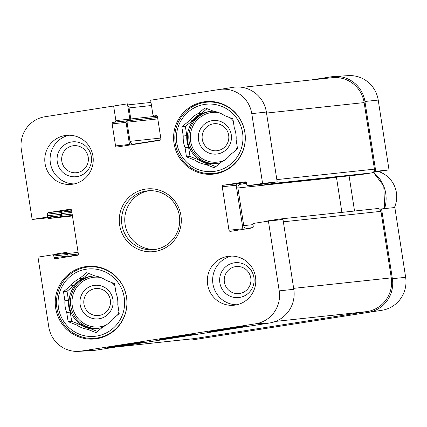 <?xml version="1.0" encoding="UTF-8"?>
<svg xmlns="http://www.w3.org/2000/svg" width="427" height="427" viewBox="0 0 427 427"><rect width="100%" height="100%" fill="white"/><g stroke="black" fill="none" stroke-linecap="round" stroke-linejoin="round"><path stroke-width="0.64" d="M77.1 172.625A13.579 13.354 83.9 0 1 62.555 154.286A13.579 13.354 83.9 0 1 85.411 150.71A13.579 13.354 83.9 0 1 77.1 172.625M239.664 293.482A13.579 13.354 83.9 0 1 225.12 275.143A13.579 13.354 83.9 0 1 247.975 271.567A13.579 13.354 83.9 0 1 239.664 293.482M213.399 123.819A13.579 13.354 83.9 0 1 227.938 142.159A13.579 13.354 83.9 0 1 205.083 145.735A13.579 13.354 83.9 0 1 213.399 123.819M95.056 288.615A13.579 13.354 83.9 0 1 109.6 306.954A13.579 13.354 83.9 0 1 86.745 310.53A13.579 13.354 83.9 0 1 95.056 288.615M71.325 209.71L62.331 211.119A1.313 1.292 -96.1 0 0 61.253 212.619L61.504 214.242A1.313 1.292 83.9 0 1 60.431 215.736L45.427 218.085L32.153 219.478L21.35 149.685A28.887 28.412 83.9 0 1 45 116.747L127.459 103.852L129.819 119.106A1.313 1.292 83.9 0 1 128.746 120.606L127.15 120.857A1.313 1.292 -96.1 0 0 126.072 122.352L129.488 144.427A1.313 1.292 -96.1 0 0 129.749 145.031M78.595 351.362L92.563 350.546A29.564 29.079 -96.1 0 0 95.312 350.252L269.597 322.988A29.564 29.079 -96.1 0 0 293.803 289.282L283 219.489L268.412 221.085L279.215 290.878A28.887 28.412 83.9 0 1 255.565 323.815L81.279 351.074A28.887 28.412 83.9 0 1 78.595 351.362A28.887 28.412 83.9 0 1 48.785 326.922L37.982 257.129L52.329 254.887A1.313 1.292 -96.1 0 1 53.807 255.986L54.058 257.609A1.313 1.292 83.9 0 0 55.537 258.709L77.239 255.314A1.313 1.292 83.9 0 0 78.317 253.814L71.581 210.319A1.313 1.292 83.9 0 0 70.108 209.219L48.4 212.614A1.313 1.292 83.9 0 0 47.322 214.108L47.573 215.736A1.313 1.292 -96.1 0 1 46.5 217.231L32.153 219.478M219.291 89.489A28.887 28.412 83.9 0 1 251.781 113.641L262.584 183.434L277.171 181.833L266.368 112.045A29.564 29.079 -96.1 0 0 233.115 87.321L150.662 100.222L152.919 114.81A1.313 1.292 -96.1 0 0 154.398 115.909L155.994 115.658A1.313 1.292 83.9 0 1 157.467 116.758L160.888 138.828A1.313 1.292 83.9 0 1 159.81 140.328L117.035 147.021A1.313 1.292 83.9 0 1 115.557 145.922L112.141 123.846A1.313 1.292 83.9 0 1 113.219 122.352L114.815 122.101A1.313 1.292 -96.1 0 0 115.888 120.601L113.63 106.013M268.412 221.085L254.065 223.332A1.313 1.292 -96.1 0 0 252.992 224.826L253.243 226.449A1.313 1.292 83.9 0 1 252.165 227.949L230.463 231.343A1.313 1.292 83.9 0 1 228.984 230.244L222.248 186.748A1.313 1.292 83.9 0 1 223.326 185.249L245.029 181.854A1.313 1.292 83.9 0 1 246.507 182.953L246.758 184.576A1.313 1.292 -96.1 0 0 248.236 185.676L262.584 183.434M277.171 181.833L262.167 184.181A1.313 1.292 83.9 0 1 262.045 184.197M246.251 182.35L237.257 183.754A1.313 1.292 -96.1 0 0 236.179 185.254L242.915 228.749A1.313 1.292 -96.1 0 0 243.171 229.358M52.452 254.871L66.26 253.392A1.313 1.292 83.9 0 1 67.738 254.492L67.989 256.115A1.313 1.292 -96.1 0 0 68.245 256.718M149.082 190.72A29.564 29.079 -96.1 0 0 124.914 223.001A29.564 29.079 -96.1 0 0 155.38 249.421M227.794 256.365A24.638 24.232 83.9 0 1 228.936 256.216A24.638 24.232 83.9 0 1 255.656 278.126A24.638 24.232 83.9 0 1 234.193 305.204A24.638 24.232 83.9 0 1 207.538 283.875A24.638 24.232 83.9 0 1 227.794 256.365M65.235 135.508A24.638 24.232 83.9 0 1 66.377 135.359A24.638 24.232 83.9 0 1 93.097 157.269A24.638 24.232 83.9 0 1 71.629 184.347A24.638 24.232 83.9 0 1 44.979 163.018A24.638 24.232 83.9 0 1 65.235 135.508M203.876 101.85A36.46 35.863 83.9 0 1 205.563 101.631A36.46 35.863 83.9 0 1 245.109 134.057A36.46 35.863 83.9 0 1 213.34 174.136A36.46 35.863 83.9 0 1 173.901 142.57A36.46 35.863 83.9 0 1 203.876 101.85M85.533 266.645A36.46 35.863 83.9 0 1 87.225 266.427A36.46 35.863 83.9 0 1 126.771 298.852A36.46 35.863 83.9 0 1 95.002 338.931A36.46 35.863 83.9 0 1 55.558 307.365A36.46 35.863 83.9 0 1 85.533 266.645M155.108 251.444A31.534 31.016 -96.1 0 0 174.408 200.551A31.534 31.016 -96.1 0 0 121.332 208.851A31.534 31.016 -96.1 0 0 155.108 251.444M155.161 249.459A29.564 29.079 83.9 0 1 153.789 249.64A29.564 29.079 83.9 0 1 121.727 223.342A29.564 29.079 83.9 0 1 147.486 190.848A29.564 29.079 83.9 0 1 179.463 216.446A29.564 29.079 83.9 0 1 155.161 249.459M91.741 266.234A36.46 35.863 -96.1 0 0 89.526 266.838M97.164 338.04A36.46 35.863 -96.1 0 0 99.459 338.163M215.902 173.202A73.908 72.691 83.9 0 1 215.966 173.282L214.076 173.485A36.46 35.863 83.9 0 1 213.612 173.447M215.966 173.282A36.46 35.863 -96.1 0 0 217.797 173.367M210.079 101.434A36.46 35.863 -96.1 0 0 207.869 102.042M69.046 135.22A24.638 24.232 -96.1 0 0 50.221 161.865A24.638 24.232 -96.1 0 0 74.271 183.914M231.61 256.077A24.638 24.232 -96.1 0 0 212.785 282.722A24.638 24.232 -96.1 0 0 236.83 304.771M76.993 176.597A17.523 17.235 -96.1 0 0 87.722 148.318A17.523 17.235 -96.1 0 0 58.227 152.93A17.523 17.235 -96.1 0 0 76.993 176.597M239.558 297.454A17.523 17.235 -96.1 0 0 250.281 269.175A17.523 17.235 -96.1 0 0 220.791 273.787A17.523 17.235 -96.1 0 0 239.558 297.454M138.956 342.603L142.527 342.395L110.604 347.386L107.038 347.599L138.956 342.603M241.106 326.628L244.671 326.415L212.753 331.411L209.182 331.619L241.106 326.628M180.626 336.727L194.797 334.25C195.758 333.684 155.225 339.993 160.098 339.566L180.626 336.727M212.753 331.411L212.699 331.069M110.604 347.386L110.55 347.05M215.523 173.202A35.804 35.217 83.9 0 1 213.863 173.421A35.804 35.217 83.9 0 1 175.027 141.577A35.804 35.217 83.9 0 1 206.225 102.218A35.804 35.217 83.9 0 1 244.959 133.219A35.804 35.217 83.9 0 1 215.523 173.202M214.866 171.291A33.834 33.279 83.9 0 1 178.63 125.597A33.834 33.279 83.9 0 1 235.576 116.688A33.834 33.279 83.9 0 1 214.866 171.291M209.374 164.107A26.938 26.49 83.9 0 1 198.518 159.821L194.974 160.2L186.476 156.848L185.056 147.694A26.938 26.49 83.9 0 1 183.247 136.01L181.833 126.862L188.915 121.065A26.938 26.49 83.9 0 1 197.963 113.667L205.045 107.871L213.548 111.228A26.938 26.49 83.9 0 1 224.405 115.514L232.907 118.871L234.322 128.02A26.938 26.49 83.9 0 1 236.131 139.704L237.545 148.858L230.463 154.649A26.938 26.49 83.9 0 1 221.416 162.052L214.333 167.843L205.83 164.486L209.374 164.107L215.795 166.642M205.83 164.486A26.938 26.49 83.9 0 1 194.974 160.2M207.122 108.693L201.507 113.288L197.963 113.667M188.915 121.065L192.46 120.686A26.938 26.49 83.9 0 1 201.507 113.288M192.46 120.686L185.371 126.477L186.791 135.631L183.247 136.01M185.056 147.694L188.601 147.315A26.938 26.49 83.9 0 1 186.791 135.631M188.601 147.315L190.015 156.463L198.518 159.821M220.658 162.671A26.277 25.844 83.9 0 1 217.252 163.445A26.277 25.844 83.9 0 1 216.035 163.605A26.277 25.844 83.9 0 1 187.533 140.232A26.277 25.844 83.9 0 1 210.426 111.351A26.277 25.844 83.9 0 1 213.495 111.207M230.367 117.868A26.277 25.844 83.9 0 1 233.217 120.884M237.289 147.182A26.277 25.844 83.9 0 1 235.885 150.213M186.476 156.848L190.015 156.463M181.833 126.862L185.371 126.477M212.304 120.633A16.866 16.589 -96.1 0 0 201.982 147.854A16.866 16.589 -96.1 0 0 230.367 143.413A16.866 16.589 -96.1 0 0 212.304 120.633M97.18 337.997A35.804 35.217 83.9 0 1 95.52 338.216A35.804 35.217 83.9 0 1 56.69 306.372A35.804 35.217 83.9 0 1 87.882 267.014A35.804 35.217 83.9 0 1 126.616 298.014A35.804 35.217 83.9 0 1 97.18 337.997M96.523 336.086A33.834 33.279 83.9 0 1 60.287 290.392A33.834 33.279 83.9 0 1 117.233 281.484A33.834 33.279 83.9 0 1 96.523 336.086M91.031 328.902A26.938 26.49 83.9 0 1 80.175 324.616L76.636 324.995L68.133 321.643L66.719 312.489A26.938 26.49 83.9 0 1 64.909 300.805L63.49 291.657L70.578 285.86A26.938 26.49 83.9 0 1 79.625 278.463L86.708 272.666L95.21 276.023A26.938 26.49 83.9 0 1 106.061 280.309L114.564 283.667L115.979 292.815A26.938 26.49 83.9 0 1 117.788 304.504L119.208 313.653L112.125 319.444A26.938 26.49 83.9 0 1 103.078 326.847L95.99 332.638L87.492 329.281L91.031 328.902L97.457 331.443M87.492 329.281A26.938 26.49 83.9 0 1 76.636 324.995M88.784 273.488L83.164 278.084L79.625 278.463M70.578 285.86L74.117 285.482A26.938 26.49 83.9 0 1 83.164 278.084M74.117 285.482L67.034 291.278L68.448 300.427L64.909 300.805M66.719 312.489L70.258 312.11A26.938 26.49 83.9 0 1 68.448 300.427M70.258 312.11L71.677 321.259L80.175 324.616M102.315 327.466A26.277 25.844 83.9 0 1 98.909 328.24A26.277 25.844 83.9 0 1 97.692 328.4A26.277 25.844 83.9 0 1 69.19 305.033A26.277 25.844 83.9 0 1 92.088 276.146A26.277 25.844 83.9 0 1 95.152 276.002M112.029 282.663A26.277 25.844 83.9 0 1 114.879 285.679M118.946 311.977A26.277 25.844 83.9 0 1 117.542 315.014M68.133 321.643L71.677 321.259M63.49 291.657L67.034 291.278M93.961 285.433A16.866 16.589 -96.1 0 0 83.639 312.649A16.866 16.589 -96.1 0 0 112.023 308.209A16.866 16.589 -96.1 0 0 93.961 285.433M368.17 312.415L382 310.253A28.887 28.412 -96.1 0 0 405.65 277.315L394.847 207.522L381.573 208.915L392.376 278.703A29.564 29.079 83.9 0 1 368.17 312.415L193.885 339.678A29.564 29.079 83.9 0 1 184.838 339.641M381.573 208.915L379.704 209.209M373.876 171.553L389.018 169.871L378.215 100.078A28.887 28.412 -96.1 0 0 348.405 75.638L334.437 76.454A29.564 29.079 83.9 0 1 364.941 101.471L375.744 171.259M311.272 79.945L331.688 76.748A29.564 29.079 83.9 0 1 334.437 76.454M389.018 169.871L374.671 172.113A1.313 1.292 83.9 0 1 374.548 172.129M349.094 175.849L354.538 211.023M115.728 347.055L193.324 338.734A29.564 29.079 -96.1 0 0 194.691 338.552L367.065 311.587A29.564 29.079 -96.1 0 0 391.271 277.881L380.969 211.338A3.283 3.229 -96.1 0 0 377.271 208.589M360.772 174.595A1.313 1.292 -96.1 0 0 360.89 174.584L371.746 172.882A3.283 3.229 -96.1 0 0 374.436 169.14L364.135 102.592A29.564 29.079 -96.1 0 0 332.254 77.693L242.162 87.359M341.899 212.379L336.481 177.402A3.283 3.229 83.9 0 1 336.455 177.205M53.823 254.727A3.283 3.229 83.9 0 1 55.254 254.118L66.11 252.416A1.313 1.292 83.9 0 1 67.583 253.515L67.84 255.138A1.313 1.292 -96.1 0 0 69.313 256.237L78.018 254.876M71.635 210.66L62.481 212.091A1.313 1.292 -96.1 0 0 61.403 213.591L61.653 215.213A1.313 1.292 83.9 0 1 60.581 216.713L49.729 218.41A3.283 3.229 83.9 0 1 47.296 217.791M127.753 105.752A3.283 3.229 83.9 0 1 129.071 107.919L130.779 118.957A1.313 1.292 83.9 0 1 129.701 120.457L128.105 120.708A1.313 1.292 -96.1 0 0 127.027 122.202L129.995 141.353A3.283 3.229 -96.1 0 0 133.688 144.102L160.584 139.896M275.303 182.126A3.283 3.229 83.9 0 1 273.173 183.455L262.317 185.158A1.313 1.292 83.9 0 1 260.908 184.32M246.56 183.3L240.598 184.229A3.283 3.229 -96.1 0 0 237.908 187.976L243.737 225.632A3.283 3.229 -96.1 0 0 247.43 228.376L252.944 227.516M267.072 221.298A1.313 1.292 83.9 0 1 267.846 220.86L278.698 219.163A3.283 3.229 83.9 0 1 281.025 219.708M394.404 207.57A26.277 25.844 -96.1 0 0 378.434 171.526M95.312 350.252L81.279 351.074M269.597 322.988L255.565 323.815M293.803 289.282L279.215 290.878M266.368 112.045L251.781 113.641M262.167 184.181L248.236 185.676M237.257 183.754L223.326 185.249M236.179 185.254L222.248 186.748M242.915 228.749L228.984 230.244M60.431 215.736L46.5 217.231M62.331 211.119L48.4 212.614M61.253 212.619L47.322 214.108M61.504 214.242L47.573 215.736M67.738 254.492L53.807 255.986M67.989 256.115L54.058 257.609M129.819 119.106L115.888 120.601M128.746 120.606L114.815 122.101M127.15 120.857L113.219 122.352M126.072 122.352L112.141 123.846M129.488 144.427L115.557 145.922M216.74 163.52A26.277 25.844 83.9 0 1 188.947 140.083A26.277 25.844 83.9 0 1 211.135 111.282M224.26 160.403A24.963 24.552 83.9 0 1 218.704 161.972A24.963 24.552 83.9 0 1 190.325 136.982A24.963 24.552 83.9 0 1 219.147 112.733M230.1 117.761A24.963 24.552 83.9 0 1 231.818 119.288M98.402 328.315A26.277 25.844 83.9 0 1 70.61 304.878A26.277 25.844 83.9 0 1 92.798 276.077M105.917 325.198A24.963 24.552 83.9 0 1 100.361 326.767A24.963 24.552 83.9 0 1 71.987 301.782A24.963 24.552 83.9 0 1 100.804 277.529M111.757 282.557A24.963 24.552 83.9 0 1 113.481 284.083M392.376 278.703L405.65 277.315M364.941 101.471L378.215 100.078M116.411 346.948L194.691 338.552M275.474 321.414L367.065 311.587M67.583 253.515L78.098 252.389M67.84 255.138L78.333 254.012M62.481 212.091L71.704 211.103M61.403 213.591L71.917 212.465M61.653 215.213L72.168 214.087M60.581 216.713L72.376 215.448M49.729 218.41L72.457 215.971L49.575 218.432M129.071 107.919L151.478 105.517M130.779 118.957L157.189 116.123M129.701 120.457L157.579 117.468M128.105 120.708L157.59 117.542M127.027 122.202L157.803 118.903M129.995 141.353L160.765 138.054M266.523 113.064L364.135 102.592M276.824 179.607L374.436 169.14M273.173 183.455L371.746 172.882M262.317 185.158L360.89 174.584M240.598 184.229L246.609 183.589M237.908 187.976L336.481 177.402M243.737 225.632L252.976 224.639M283.357 221.805L380.969 211.338M391.271 277.881L293.659 288.353M384.572 208.6A32.847 32.308 -96.1 0 0 373.225 172.268M262.109 184.192L248.178 185.686M66.318 253.382L52.388 254.876M213.863 173.421L220.012 172.759M206.225 102.218L212.374 101.562M95.52 338.216L101.669 337.554M87.882 267.014L94.031 266.357M150.998 102.421L127.625 104.93M360.831 174.59L262.258 185.163M377.425 208.568L278.852 219.142M373.315 172.262L383.782 185.969L384.69 208.589"/></g></svg>
